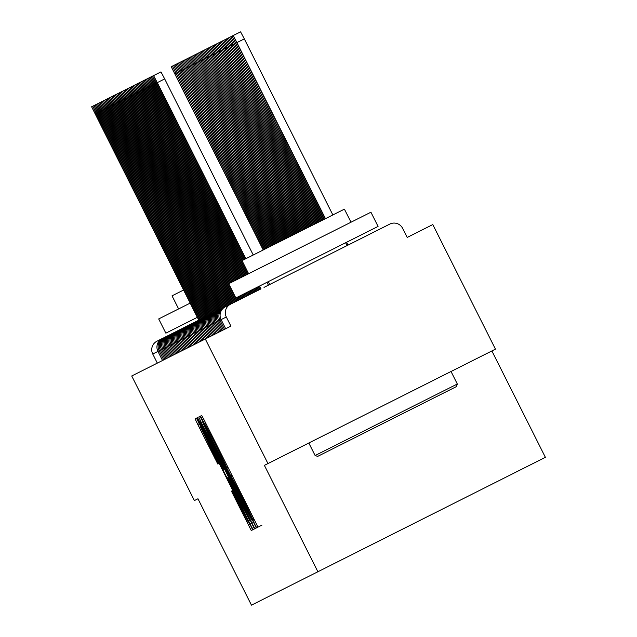 <?xml version="1.0" encoding="UTF-8"?>
<svg xmlns="http://www.w3.org/2000/svg" width="637" height="637" viewBox="0 0 637 637"><rect width="100%" height="100%" fill="white"/><g stroke="black" fill="none" stroke-linecap="round" stroke-linejoin="round"><path stroke-width="0.96" d="M254.617 523.94L256.663 527.802L257.905 527.181L255.214 521.536L204.668 421.025L201.738 415.499L200.496 416.128L204.588 423.868A20.002 0.422 -116.7 0 1 213.952 441.545L218.165 449.921A20.002 0.422 -116.7 0 1 226.78 467.98L230.705 475.791A20.002 0.422 -116.7 0 1 240.069 493.476L244.282 501.852A20.002 0.422 -116.7 0 1 252.897 519.903L254.617 523.94M231.462 491.159L251.257 530.525L252.642 529.833L249.951 524.187L196.475 418.151L195.089 418.843L197.781 424.489L217.838 464.078L218.427 463.776L200.042 426.153L207.869 440.931L241.152 507.1L248.35 522.197L232.051 490.864L231.462 491.159M264.021 287.359L389.804 224.089A9.555 9.547 63.3 0 1 402.624 228.333L407.202 237.434L432.794 224.566L495.459 349.148L267.954 463.569L205.297 338.988L230.889 326.112L226.31 317.011L221.103 319.631L225.681 328.732L224.487 329.337L223.292 329.934L218.714 320.833A9.555 9.547 -116.7 0 1 222.95 308.005L223.022 308.077M267.954 463.569L264.379 465.368L317.887 571.747L251.464 605.15L197.964 498.771L194.389 500.571L131.732 375.981L205.297 338.988M251.973 523.168L254.896 528.694L256.281 528.001L253.59 522.356L200.106 416.319L198.728 417.02L201.419 422.657L251.973 523.168L253.59 522.356M256.95 527.667L251.257 530.525M250.15 524.084L253.08 529.61L254.458 528.917L251.766 523.272L250.15 524.084L196.913 417.928L197.502 417.633L200.424 423.159L223.85 469.445L224.248 469.254L221.557 463.609L200.376 421.089L251.766 523.272M317.887 571.747L545.383 457.326L491.883 350.947M384.589 226.716L383.394 227.313M230.554 304.183A9.555 9.547 63.3 0 0 226.31 317.011M157.323 363.114L152.745 354.013A9.555 9.547 -116.7 0 1 156.989 341.185L162.196 338.565A9.555 9.547 -116.7 0 0 157.952 351.393L152.745 354.013M224.487 329.337L219.908 320.236A9.555 9.547 -116.7 0 1 224.144 307.408L260.708 289.015L259.283 286.172M222.098 330.531L217.52 321.43A9.555 9.547 -116.7 0 1 221.764 308.611L221.827 308.674M220.912 331.129L216.333 322.027A9.555 9.547 -116.7 0 1 220.569 309.208L220.633 309.271M219.717 331.734L215.139 322.633A9.555 9.547 -116.7 0 1 219.383 309.805L219.447 309.877M218.523 332.331L213.952 323.23A9.555 9.547 -116.7 0 1 218.188 310.402L218.252 310.474M217.336 332.928L212.758 323.827A9.555 9.547 -116.7 0 1 216.994 311.007L217.066 311.071M216.142 333.525L211.564 324.424A9.555 9.547 -116.7 0 1 215.808 311.604L215.871 311.668M214.956 334.13L210.377 325.029A9.555 9.547 -116.7 0 1 214.613 312.202L214.677 312.273M213.761 334.728L209.183 325.626A9.555 9.547 -116.7 0 1 213.427 312.799L213.491 312.871M212.567 335.325L207.988 326.224A9.555 9.547 -116.7 0 1 212.232 313.404L212.296 313.468M211.38 335.922L206.802 326.821A9.555 9.547 -116.7 0 1 211.038 314.001L211.102 314.065M210.186 336.527L205.608 327.426A9.555 9.547 -116.7 0 1 209.852 314.598L209.915 314.67M209 337.124L204.421 328.023A9.555 9.547 -116.7 0 1 208.657 315.196L208.721 315.267M207.805 337.721L203.227 328.62A9.555 9.547 -116.7 0 1 207.463 315.801L207.535 315.864M206.611 338.319L202.033 329.218A9.555 9.547 -116.7 0 1 206.277 316.398L206.34 316.462M205.425 338.924L200.846 329.823A9.555 9.547 -116.7 0 1 205.082 316.995L205.146 317.067M204.23 339.521L199.652 330.42A9.555 9.547 -116.7 0 1 203.896 317.592L203.959 317.664M203.036 340.118L198.457 331.017A9.555 9.547 -116.7 0 1 202.701 318.197L202.765 318.261M201.849 340.715L197.271 331.614A9.555 9.547 -116.7 0 1 201.507 318.795L201.571 318.858M200.655 341.321L196.077 332.219A9.555 9.547 -116.7 0 1 200.321 319.392L200.384 319.463M199.469 341.918L194.89 332.817A9.555 9.547 -116.7 0 1 199.126 319.989L199.19 320.061M198.274 342.515L193.696 333.414A9.555 9.547 -116.7 0 1 197.932 320.594L198.003 320.658M197.08 343.112L192.501 334.011A9.555 9.547 -116.7 0 1 196.745 321.191L196.809 321.255M195.893 343.717L191.315 334.616A9.555 9.547 -116.7 0 1 195.551 321.789L195.615 321.86M194.699 344.314L190.121 335.213A9.555 9.547 -116.7 0 1 194.365 322.386L194.428 322.457M193.505 344.912L188.934 335.81A9.555 9.547 -116.7 0 1 193.17 322.991L193.234 323.055M192.318 345.517L187.74 336.408A9.555 9.547 -116.7 0 1 191.976 323.588L192.04 323.652M191.124 346.114L186.545 337.013A9.555 9.547 -116.7 0 1 190.789 324.185L190.853 324.257M189.937 346.711L185.359 337.61A9.555 9.547 -116.7 0 1 189.595 324.782L189.659 324.854M188.743 347.308L184.165 338.207A9.555 9.547 -116.7 0 1 188.401 325.388L188.472 325.451M187.549 347.913L182.97 338.804A9.555 9.547 -116.7 0 1 187.214 325.985L187.278 326.048M186.362 348.511L181.784 339.41A9.555 9.547 -116.7 0 1 186.02 326.582L186.084 326.654M185.168 349.108L180.59 340.007A9.555 9.547 -116.7 0 1 184.834 327.179L184.897 327.251M183.974 349.705L179.403 340.604A9.555 9.547 -116.7 0 1 183.639 327.784L183.703 327.848M182.787 350.31L178.209 341.201A9.555 9.547 -116.7 0 1 182.445 328.381L182.508 328.445M181.593 350.907L177.014 341.806A9.555 9.547 -116.7 0 1 181.258 328.979L181.322 329.05M180.406 351.505L175.828 342.403A9.555 9.547 -116.7 0 1 180.064 329.576L180.128 329.647M179.212 352.102L174.634 343.001A9.555 9.547 -116.7 0 1 178.87 330.181L178.941 330.245M178.018 352.707L173.439 343.598A9.555 9.547 -116.7 0 1 177.683 330.778L177.747 330.842M176.831 353.304L172.253 344.203A9.555 9.547 -116.7 0 1 176.489 331.375L176.553 331.447M175.637 353.901L171.058 344.8A9.555 9.547 -116.7 0 1 175.302 331.973L175.366 332.044M174.442 354.498L169.872 345.397A9.555 9.547 -116.7 0 1 174.108 332.578L174.172 332.641M173.256 355.104L168.678 345.995A9.555 9.547 -116.7 0 1 172.914 333.175L172.985 333.239M172.062 355.701L167.483 346.6A9.555 9.547 -116.7 0 1 171.727 333.772L171.791 333.844M170.875 356.298L166.297 347.197A9.555 9.547 -116.7 0 1 170.533 334.369L170.597 334.441M169.681 356.895L165.102 347.794A9.555 9.547 -116.7 0 1 169.346 334.974L169.41 335.038M168.487 357.5L163.908 348.391A9.555 9.547 -116.7 0 1 168.152 335.572L168.216 335.635M167.3 358.098L162.722 348.996A9.555 9.547 -116.7 0 1 166.958 336.169L167.021 336.24M166.106 358.695L161.527 349.594A9.555 9.547 -116.7 0 1 165.771 336.766L165.835 336.838M164.919 359.292L160.341 350.191A9.555 9.547 -116.7 0 1 164.577 337.371L164.641 337.435M163.725 359.897L159.146 350.788A9.555 9.547 -116.7 0 1 163.383 337.968L163.454 338.032M254.091 519.306L252.897 519.903M231.908 475.194L230.705 475.791M227.974 467.375L226.78 467.98M205.791 423.263L204.588 423.868M261.966 525.143L260.589 525.836M252.22 520.246L203.744 424.29A20.002 0.422 -116.7 0 0 212.352 442.349L242.689 502.657A20.002 0.422 -116.7 0 0 252.045 520.333L252.22 520.246M260.143 526.058L258.765 526.751M242.203 506.216L250.03 521.002L242.824 505.905L228.173 477.065L227.783 477.264L230.475 482.91L242.203 506.216M258.327 526.966L257.905 527.181M324.281 219.271L232.003 36.166L240.587 31.85L244.313 38.889L236.916 42.607L233.19 35.568L325.173 218.817M325.467 218.674L236.916 42.607M348.025 245.102L346.6 242.259M332.864 214.956L244.313 38.889M91.617 106.777L160.962 71.893L164.688 78.932L157.291 82.651L153.565 75.612L156.997 82.802L156.097 83.248L152.378 76.217L155.802 83.399L154.91 83.853L151.184 76.814L154.608 83.996L153.716 84.45L149.99 77.411L153.421 84.602L152.53 85.047L148.803 78.009L152.227 85.199L151.335 85.645L147.609 78.614L151.041 85.796L150.141 86.25L146.422 79.211L149.846 86.393L148.954 86.847L145.228 79.808L148.652 86.998L147.76 87.444L144.034 80.413L147.465 87.595L146.574 88.041L142.847 81.01L146.271 88.193L145.379 88.647L141.653 81.608L145.077 88.79L144.185 89.244L140.459 82.205L143.89 89.395L142.999 89.841L139.272 82.81L142.696 89.992L141.804 90.438L138.078 83.407L141.51 90.589L140.61 91.043L136.891 84.004L140.315 91.187L139.423 91.64L135.697 84.602L139.121 91.792L138.229 92.238L134.503 85.207L137.934 92.389L137.043 92.835L133.316 85.804L136.74 92.986L135.848 93.44L132.122 86.401L135.554 93.583L134.654 94.037L130.927 86.998L134.359 94.188L133.467 94.634L129.741 87.603L133.165 94.786L132.273 95.231L128.547 88.201L131.978 95.383L131.079 95.837L127.36 88.798L130.784 95.98L129.892 96.434L126.166 89.395L129.59 96.585L128.698 97.031L124.971 90L128.403 97.182L127.511 97.628L123.785 90.597L127.209 97.779L126.317 98.233L122.591 91.195L126.022 98.377L125.123 98.831L121.396 91.792L124.828 98.982L123.936 99.428L120.21 92.397L123.634 99.579L122.742 100.025L119.015 92.994L122.447 100.176L121.548 100.63L117.829 93.591L121.253 100.773L120.361 101.227L116.635 94.188L120.059 101.379L119.167 101.824L115.44 94.794L118.872 101.976L117.98 102.422L114.254 95.391L117.678 102.573L116.786 103.027L113.06 95.988L116.491 103.178L115.592 103.624L111.873 96.585L115.297 103.775L114.405 104.221L110.679 97.19L114.103 104.372L113.211 104.818L109.484 97.787L112.916 104.97L112.016 105.424L108.298 98.385L111.722 105.575L110.83 106.021L107.104 98.982L110.527 106.172L109.636 106.618L105.909 99.587L109.341 106.769L108.449 107.215L104.723 100.184L108.147 107.366L107.255 107.82L103.528 100.781L106.96 107.971L106.06 108.417L102.342 101.379L105.766 108.569L104.874 109.015L101.148 101.984L104.572 109.166L103.68 109.612L99.953 102.581L103.385 109.763L102.493 110.217L98.767 103.178L102.191 110.368L101.299 110.814L97.572 103.775L101.004 110.965L100.105 111.411L96.378 104.38L99.81 111.563L98.918 112.008L95.192 104.978L98.616 112.16L97.724 112.614L93.997 105.575L97.429 112.765L96.529 113.211L92.811 106.172L96.235 113.362L95.343 113.808L91.617 106.777L198.76 320.18M164.688 78.932L253.239 254.999M266.975 282.302L268.4 285.153M157.291 82.651L245.842 258.718M259.577 286.021L261.011 288.872M245.548 258.869L156.997 82.802M323.086 219.869L230.809 36.771L232.003 36.166L323.978 219.423M321.892 220.466L229.615 37.368L230.809 36.771L322.792 220.02M320.706 221.071L228.428 37.965L229.615 37.368L321.597 220.617M319.511 221.668L227.234 38.562L228.428 37.965L320.403 221.214M156.097 83.248L244.656 259.315M258.383 286.626L259.816 289.469M259.522 289.62L258.089 286.769M244.353 259.466L155.802 83.399M154.91 83.853L243.461 259.92M257.197 287.223L258.622 290.066M258.327 290.217L256.894 287.375M243.167 260.063L154.608 83.996M153.716 84.45L242.267 260.517M256.002 287.82L257.436 290.663M257.133 290.814L255.708 287.972M248.549 273.751L153.421 84.602M152.53 85.047L247.658 274.197M254.816 288.418L256.241 291.268M255.947 291.412L254.513 288.569M247.363 274.348L152.227 85.199M456.458 386.579L317.672 456.387L315.1 455.535L457.302 384.015M228.715 283.728L370.901 212.217M228.699 283.736L235.849 297.957L378.052 226.438M248.605 273.719L242.028 260.637L344.41 209.143L351.003 222.225M315.116 455.527L308.81 443.018M158.717 318.93L190.176 303.108M158.701 318.938L165.859 333.159L197.327 317.33M178.615 308.921L172.038 295.839L183.599 290.026M318.325 222.265L226.047 39.168L227.234 38.562L319.217 221.819M151.335 85.645L246.471 274.802M253.622 289.023L255.055 291.865M254.752 292.017L253.327 289.166M246.169 274.945L151.041 85.796M317.13 222.862L224.853 39.765L226.047 39.168L318.022 222.417M315.936 223.468L223.659 40.362L224.853 39.765L316.828 223.014M314.75 224.065L222.472 40.959L223.659 40.362L315.641 223.611M313.555 224.662L221.278 41.564L222.472 40.959L314.447 224.216M150.141 86.25L245.277 275.399M252.427 289.62L253.86 292.463M253.566 292.614L252.133 289.771M244.982 275.55L149.846 86.393M148.954 86.847L244.082 275.996M251.241 290.217L252.666 293.06M252.371 293.211L250.938 290.368M243.788 276.147L148.652 86.998M147.76 87.444L242.896 276.593M250.046 290.814L251.48 293.665M251.177 293.808L249.752 290.966M242.593 276.745L147.465 87.595M146.574 88.041L241.702 277.199M248.852 291.42L250.285 294.262M249.991 294.413L248.557 291.563M241.407 277.342L146.271 88.193M312.361 225.259L220.083 42.161L221.278 41.564L313.261 224.813M311.175 225.864L218.897 42.759L220.083 42.161L312.066 225.41M309.98 226.461L217.703 43.356L218.897 42.759L310.872 226.008M308.794 227.059L216.516 43.961L217.703 43.356L309.686 226.613M307.599 227.656L215.322 44.558L216.516 43.961L308.491 227.21M145.379 88.647L240.507 277.796M247.666 292.017L249.091 294.859M248.796 295.011L247.363 292.168M240.213 277.947L145.077 88.79M144.185 89.244L239.321 278.393M246.471 292.614L247.904 295.457M247.602 295.608L246.177 292.765M239.018 278.544L143.89 89.395M142.999 89.841L238.127 278.99M245.285 293.211L246.71 296.062M246.415 296.205L244.982 293.362M237.832 279.141L142.696 89.992M141.804 90.438L236.94 279.595M244.09 293.816L245.524 296.659M245.221 296.81L243.796 293.96M236.638 279.739L141.51 90.589M140.61 91.043L235.746 280.192M242.896 294.413L244.329 297.256M244.035 297.407L242.601 294.565M235.451 280.344L140.315 91.187M306.405 228.261L214.128 45.155L215.322 44.558L307.305 227.807M139.423 91.64L234.551 280.79M241.71 295.011L243.135 297.853M242.84 298.005L241.407 295.162M234.257 280.941L139.121 91.792M305.219 228.858L212.941 45.753L214.128 45.155L306.11 228.404M138.229 92.238L233.365 281.387M240.515 295.608L241.949 298.458M241.646 298.602L240.221 295.759M233.062 281.538L137.934 92.389M304.024 229.455L211.747 46.358L212.941 45.753L304.916 229.009M137.043 92.835L232.171 281.992M239.321 296.213L240.754 299.056M240.46 299.207L239.026 296.356M231.876 282.135L136.74 92.986M302.83 230.053L210.552 46.955L211.747 46.358L303.73 229.607M135.848 93.44L230.984 282.589M238.134 296.81L239.568 299.653M239.265 299.804L237.832 296.961M230.682 282.74L135.554 93.583M301.643 230.658L209.366 47.552L210.552 46.955L302.535 230.204M134.654 94.037L229.79 283.186M236.94 297.407L238.373 300.25M238.071 300.401L236.645 297.559M229.495 283.338L134.359 94.188M300.449 231.255L208.172 48.149L209.366 47.552L301.341 230.801M133.467 94.634L237.179 300.855M236.884 300.998L133.165 94.786M299.263 231.852L206.985 48.754L208.172 48.149L300.154 231.406M132.273 95.231L235.993 301.452M235.69 301.604L131.978 95.383M298.068 232.449L205.791 49.352L206.985 48.754L298.96 232.003M131.079 95.837L234.798 302.049M234.504 302.201L130.784 95.98M296.874 233.054L204.596 49.949L205.791 49.352L297.774 232.601M129.892 96.434L233.604 302.647M233.309 302.798L129.59 96.585M295.687 233.652L203.41 50.546L204.596 49.949L296.579 233.198M128.698 97.031L232.417 303.252M232.115 303.395L128.403 97.182M294.493 234.249L202.216 51.151L203.41 50.546L295.385 233.803M127.511 97.628L231.223 303.849M230.928 304L127.209 97.779M293.299 234.846L201.021 51.748L202.216 51.151L294.198 234.4M126.317 98.233L230.037 304.446M229.734 304.597L126.022 98.377M292.112 235.451L199.835 52.345L201.021 51.748L293.004 234.997M125.123 98.831L228.842 305.043M228.548 305.195L124.828 98.982M290.918 236.048L198.64 52.943L199.835 52.345L291.81 235.594M123.936 99.428L227.648 305.649M227.353 305.792L123.634 99.579M289.731 236.645L197.454 53.548L198.64 52.943L290.623 236.2M122.742 100.025L226.461 306.246M226.159 306.397L122.447 100.176M288.537 237.243L196.26 54.145L197.454 53.548L289.429 236.797M121.548 100.63L225.267 306.843M224.972 306.994L121.253 100.773M287.343 237.848L195.065 54.742L196.26 54.145L288.243 237.394M120.361 101.227L224.073 307.44M223.778 307.591L120.059 101.379M286.156 238.445L193.879 55.339L195.065 54.742L287.048 237.991M119.167 101.824L222.886 308.045M222.584 308.189L118.872 101.976M284.962 239.042L192.685 55.945L193.879 55.339L285.854 238.596M117.98 102.422L221.692 308.642M221.397 308.794L117.678 102.573M283.768 239.639L191.49 56.542L192.685 55.945L284.667 239.193M116.786 103.027L220.506 309.24M220.203 309.391L116.491 103.178M282.581 240.245L190.304 57.139L191.49 56.542L283.473 239.791M115.592 103.624L219.311 309.837M219.017 309.988L115.297 103.775M281.387 240.842L189.109 57.736L190.304 57.139L282.279 240.388M114.405 104.221L218.117 310.442M217.822 310.585L114.103 104.372M280.2 241.439L187.923 58.341L189.109 57.736L281.092 240.993M113.211 104.818L216.93 311.039M216.628 311.19L112.916 104.97M279.006 242.036L186.729 58.938L187.923 58.341L279.898 241.59M112.016 105.424L215.736 311.636M215.441 311.788L111.722 105.575M277.812 242.641L185.534 59.536L186.729 58.938L278.711 242.187M110.83 106.021L214.542 312.234M214.247 312.385L110.527 106.172M276.625 243.238L184.348 60.133L185.534 59.536L277.517 242.785M109.636 106.618L213.355 312.839M213.053 312.99L109.341 106.769M275.431 243.836L183.153 60.738L184.348 60.133L276.323 243.39M108.449 107.215L212.161 313.436M211.866 313.587L108.147 107.366M274.244 244.433L181.967 61.335L183.153 60.738L275.136 243.987M107.255 107.82L210.974 314.033M210.672 314.184L106.96 107.971M273.05 245.038L180.773 61.932L181.967 61.335L273.942 244.584M106.06 108.417L209.78 314.63M209.485 314.782L105.766 108.569M271.856 245.635L179.578 62.53L180.773 61.932L272.755 245.189M104.874 109.015L208.586 315.235M208.291 315.387L104.572 109.166M270.669 246.232L178.392 63.135L179.578 62.53L271.561 245.786M103.68 109.612L207.399 315.833M207.097 315.984L103.385 109.763M269.475 246.83L177.197 63.732L178.392 63.135L270.367 246.384M102.493 110.217L206.205 316.43M205.91 316.581L102.191 110.368M268.281 247.435L176.003 64.329L177.197 63.732L269.18 246.981M101.299 110.814L205.01 317.027M204.716 317.178L101.004 110.965M267.094 248.032L174.817 64.926L176.003 64.329L267.986 247.586M100.105 111.411L203.824 317.632M203.522 317.783L99.81 111.563M265.9 248.629L173.622 65.531L174.817 64.926L266.792 248.183M98.918 112.008L202.63 318.229M202.335 318.381L98.616 112.16M264.713 249.226L172.436 66.129L173.622 65.531L265.605 248.78M97.724 112.614L201.443 318.826M201.141 318.978L97.429 112.765M263.519 249.831L171.242 66.726L172.436 66.129L264.411 249.378M96.529 113.211L200.249 319.424M199.954 319.575L96.235 113.362M171.242 66.726L263.224 249.983M95.343 113.808L199.055 320.029M225.681 328.732L221.103 319.631A9.555 9.555 0 0 1 225.339 306.803A9.555 9.547 63.3 0 0 221.103 319.631L157.952 351.393L162.531 360.494M245.11 501.438L244.282 501.852M240.897 493.062L240.069 493.476M218.993 449.507L218.165 449.921M214.773 441.13L213.952 441.545M203.036 421.845L201.419 422.657M200.424 423.159L199.604 423.573M215.736 458.138L214.916 458.552M199.397 423.677L197.781 424.489M249.951 524.187L248.334 524.999M234.973 496.382L234.153 496.796M236.622 42.751L235.722 43.205M235.427 43.356L234.535 43.802M234.233 43.953L233.341 44.399M233.046 44.55L232.155 45.004M231.852 45.147L230.96 45.601M230.666 45.753L229.766 46.198M229.471 46.35L228.579 46.796M228.277 46.947L227.385 47.401M227.09 47.544L226.191 47.998M225.896 48.149L225.004 48.595M224.702 48.746L223.81 49.192M223.515 49.344L222.624 49.797M222.321 49.941L221.429 50.395M221.135 50.546L220.235 50.992M219.94 51.143L219.048 51.589M218.746 51.74L217.854 52.194M217.559 52.345L216.668 52.791M216.365 52.943L215.473 53.389M215.179 53.54L214.279 53.986M213.984 54.137L213.092 54.591M212.79 54.742L211.898 55.188M211.603 55.339L210.704 55.785M210.409 55.937L209.517 56.382M209.215 56.534L208.323 56.988M208.028 57.139L207.136 57.585M206.834 57.736L205.942 58.182M205.647 58.333L204.748 58.779M204.453 58.93L203.561 59.384M203.259 59.536L202.367 59.982M202.072 60.133L201.173 60.579M200.878 60.73L199.986 61.176M199.684 61.327L198.792 61.781M198.497 61.932L197.605 62.378M197.303 62.53L196.411 62.975M196.116 63.127L195.217 63.573M194.922 63.724L194.03 64.178M193.728 64.329L192.836 64.775M192.541 64.926L191.641 65.372M191.347 65.523L190.455 65.969M190.152 66.121L189.261 66.574M188.966 66.726L188.074 67.172M187.772 67.323L186.88 67.769M186.585 67.92L185.685 68.366M185.391 68.517L184.499 68.971M184.197 69.122L183.305 69.568M183.01 69.72L182.118 70.166M181.816 70.317L180.924 70.763M180.621 70.914L179.73 71.368M179.435 71.519L178.543 71.965M178.241 72.116L177.349 72.562M177.054 72.714L176.154 73.167M175.86 73.311L174.968 73.765M250.5 520.763L250.03 521.002M248.828 521.95L248.35 522.197M200.52 425.914L200.042 426.153M456.474 386.571L457.318 384.007L451.028 371.49M370.917 212.209L378.067 226.43M345.644 242.737L347.069 245.579M268.273 281.65L269.706 284.492"/></g></svg>

